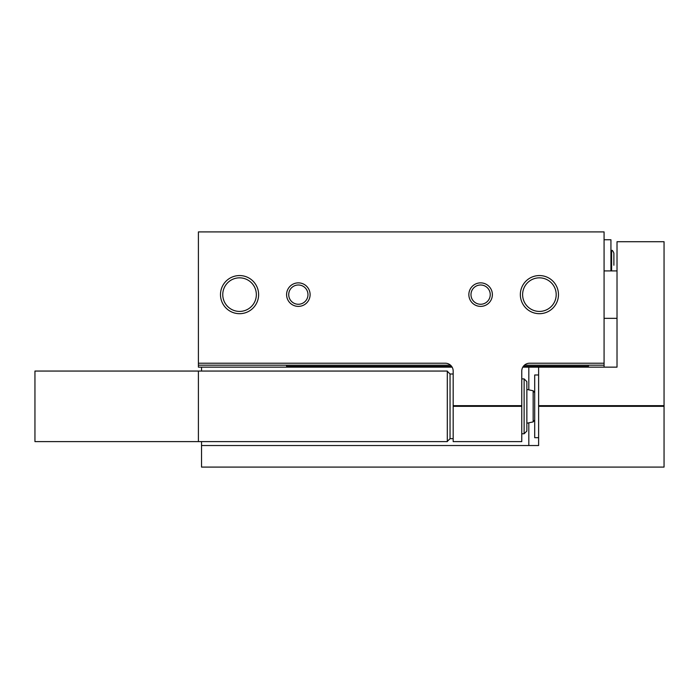 <?xml version="1.0" encoding="UTF-8"?>
<svg xmlns="http://www.w3.org/2000/svg" width="699" height="699" viewBox="0 0 699 699"><rect width="100%" height="100%" fill="white"/><g stroke="black" fill="none" stroke-linecap="round" stroke-linejoin="round"><path stroke-width="1.05" d="M453.17 405.656L521.769 405.656L521.769 406.337L453.17 406.337L453.17 371.055A7.838 7.838 0 0 0 445.333 363.218L198.402 363.218L198.402 231.911L604.076 231.911L604.076 367.141L617.016 367.141L617.016 241.714L664.05 241.714L664.05 467.089L201.53 467.089L201.53 441.611M286.59 365.175L286.59 367.141M198.402 363.218L198.402 365.175L450.523 365.175M524.425 365.175L604.076 365.175M198.402 365.175L198.402 367.141L452.122 367.141M286.59 294.628A11.761 11.761 0 0 0 304.231 304.808A11.761 11.761 0 0 0 304.231 284.441A11.761 11.761 0 0 0 286.59 294.628M468.854 294.628A11.761 11.761 0 0 0 486.495 304.808A11.761 11.761 0 0 0 486.495 284.441A11.761 11.761 0 0 0 468.854 294.628M220.491 294.628A19.065 19.065 0 0 0 249.089 311.134A19.065 19.065 0 0 0 249.089 278.115A19.065 19.065 0 0 0 220.491 294.628M520.344 294.628A19.065 19.065 0 0 0 548.942 311.134A19.065 19.065 0 0 0 548.942 278.115A19.065 19.065 0 0 0 520.344 294.628M604.076 363.218L529.606 363.218A7.838 7.838 0 0 0 521.769 371.055L521.769 405.656M453.17 406.337L453.17 441.611L521.769 441.611L521.769 406.337M588.401 365.175L588.401 367.141M286.59 366.355L451.606 366.355M523.333 366.355L588.401 366.355M604.076 239.748L610.935 239.748L610.935 270.915M613.879 265.227L613.879 253.178L613.879 265.227M522.616 294.628A16.785 16.785 0 0 0 547.798 309.168A16.785 16.785 0 0 0 547.798 280.089A16.785 16.785 0 0 0 522.616 294.628M222.763 294.628A16.785 16.785 0 0 0 247.944 309.168A16.785 16.785 0 0 0 247.944 280.089A16.785 16.785 0 0 0 222.763 294.628M470.977 294.628A9.637 9.637 0 0 0 485.429 302.973A9.637 9.637 0 0 0 485.429 286.284A9.637 9.637 0 0 0 470.977 294.628M288.713 294.628A9.637 9.637 0 0 0 303.165 302.973A9.637 9.637 0 0 0 303.165 286.284A9.637 9.637 0 0 0 288.713 294.628M201.53 371.055L201.53 367.141M522.817 367.141L617.016 367.141L617.016 318.342L604.076 318.342M664.05 405.656L538.623 405.656L538.623 367.141M538.623 405.656L538.623 406.337L664.05 406.337M201.53 445.534L538.623 445.534L538.623 406.337M538.623 437.688L534.7 437.688L534.7 374.979L538.623 374.979M198.402 371.055L34.95 371.055L34.95 441.611L447.299 441.611L447.299 371.055L198.402 371.055L198.402 441.611M524.119 378.893L524.119 433.773L526.863 431.03L526.863 381.645L524.119 378.893L521.769 378.893M524.119 433.773L521.769 433.773M534.7 419.985L533.154 421.899L526.863 423.236M613.879 253.178C612.909 250.845 612.158 249.945 611.608 250.469L611.608 270.915M528.82 445.534L528.82 422.816M528.82 389.85L528.82 367.141M453.17 374L450.042 374L450.042 438.675L453.17 438.675M533.154 421.899L533.154 390.767L526.863 389.43M611.608 250.469L610.935 250.356M604.076 270.915L617.016 270.915M450.042 374L447.299 371.256M450.042 438.675L447.299 441.418M533.154 390.767L534.7 392.689"/></g></svg>
